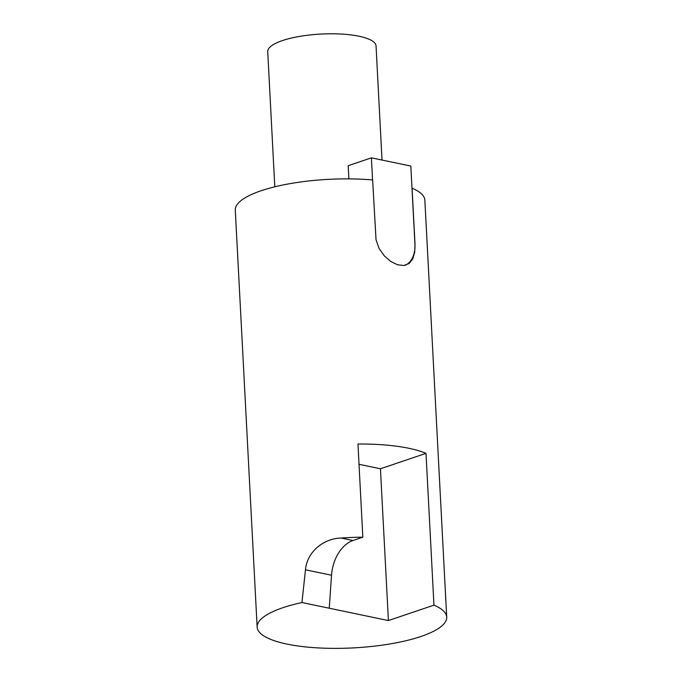 <?xml version="1.0" encoding="UTF-8"?>
<svg xmlns="http://www.w3.org/2000/svg" width="682" height="682" viewBox="0 0 682 682"><rect width="100%" height="100%" fill="white"/><g stroke="black" fill="none" stroke-linecap="round" stroke-linejoin="round"><path stroke-width="1.02" d="M301.947 602.53L388.408 620.56L433.957 605.147A94.917 25.848 -3 0 1 446.71 617.125A94.917 25.848 -3 0 1 353.276 647.9A94.917 25.848 -3 0 1 257.14 627.056A94.917 25.848 -3 0 1 301.947 602.53L305.476 569.802C306.968 551.96 323.566 538.379 341.111 538.047A94.917 25.848 -3 0 1 362.833 537.186L352.986 540.519L341.111 538.047M329.253 608.225L331.529 575.233A33.895 22.702 101.8 0 1 352.986 540.519M362.833 537.186L357.956 444.025A94.917 25.848 -3 0 1 426.003 453.351L433.957 605.147M446.71 617.125L424.86 200.184A94.917 25.848 177 0 0 412.073 188.189L415.014 244.216L414.682 252.323L412.772 258.913L409.157 263.508L403.838 265.528L397.435 264.735L390.743 261.436L384.367 255.929L379.098 248.444L376.038 239.766L372.636 179.963A94.917 25.848 177 0 0 280.097 185.589A94.917 25.848 177 0 0 235.29 210.124L257.14 627.056M388.408 620.56L380.445 468.764L426.003 453.351M359.013 464.297L380.445 468.764M274.803 186.808L267.719 51.636A54.236 14.765 -3 0 1 282.45 40.579A54.236 14.765 -3 0 1 359.022 36.231A54.236 14.765 -3 0 1 376.046 45.967L382.022 160.057M348.886 178.88L348.195 165.7L371.4 157.84L372.56 179.963M405.159 265.324A27.118 18.738 71.3 0 0 414.937 244.241L410.837 166.067L371.4 157.84M331.529 575.233L305.476 569.802"/></g></svg>
